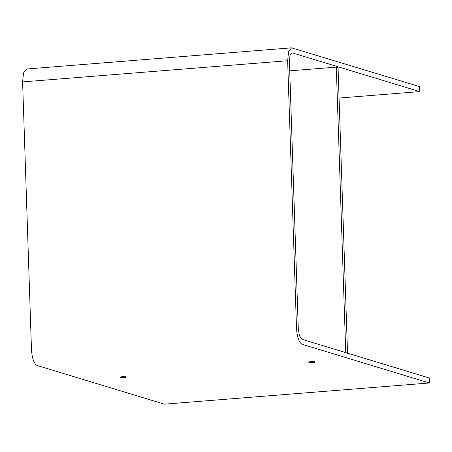 <?xml version="1.0" encoding="UTF-8"?>
<svg xmlns="http://www.w3.org/2000/svg" width="452" height="452" viewBox="0 0 452 452"><rect width="100%" height="100%" fill="white"/><g stroke="black" fill="none" stroke-linecap="round" stroke-linejoin="round"><path stroke-width="0.68" d="M429.4 382.985L164.358 404.161L37.03 365.465C33.94 363.623 32.092 358.323 31.482 349.571L22.6 81.902L23.51 72.93L26.521 69.015L291.563 47.839L419.569 86.609L419.733 91.603L292.404 52.912L291.964 52.861L289.998 55.415L289.404 61.263L298.286 328.937L299.473 335.847L301.902 339.299L429.236 377.996L429.4 382.985L302.072 344.294C298.981 342.452 297.128 337.152 296.518 328.401L287.642 60.726L288.551 51.76L291.563 47.839M339.062 98.05L419.733 91.603M124.215 377.883L122.226 377.279L120.39 377.68L124.215 377.883L125.871 377.369L122.226 377.279M126.051 377.488L125.854 376.748L122.209 376.657L120.373 377.053L120.39 377.68M310.699 362.227L314.343 362.312L312.688 362.826L308.863 362.623L310.699 362.227L312.688 362.826M308.863 362.623L308.846 361.995L310.682 361.6L314.326 361.69L314.524 362.431M347.537 353.424L338.056 67.659L336.294 67.122L289.721 70.84M336.294 67.122L345.769 352.888M22.6 81.902L287.642 60.726"/></g></svg>
